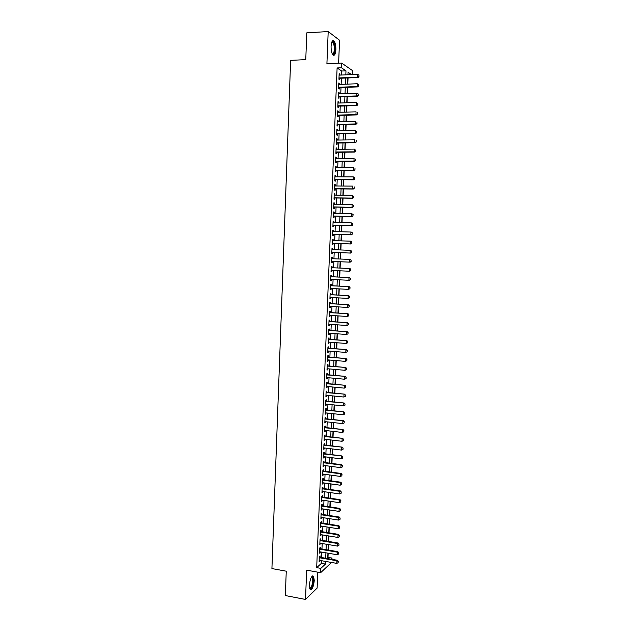 <?xml version="1.0" encoding="UTF-8"?>
<svg xmlns="http://www.w3.org/2000/svg" width="631" height="631" viewBox="0 0 631 631"><rect width="100%" height="100%" fill="white"/><g stroke="black" fill="none" stroke-linecap="round" stroke-linejoin="round"><path stroke-width="0.95" d="M314.277 580.473L313.56 576.206C311.564 575.559 310.176 578.517 309.387 585.103L310.105 589.354C312.116 589.977 313.512 587.019 314.277 580.473M335.873 49.715C335.929 45.59 335.298 42.679 333.996 40.976C332.427 39.919 331.456 41.678 331.086 46.237C331.038 50.377 331.661 53.288 332.955 54.968C334.533 56.017 335.511 54.266 335.873 49.715M327.757 557.536L332.001 558.009L331.945 559.334M338.618 63.195L339.557 40.258L328.199 31.55L306.784 32.851L305.767 59.622L290.639 60.363L271.922 568.578L286.261 571.189L285.33 595.546L305.507 599.45L317.117 588.108L317.764 572.167M341.521 75.026L341.686 71.027L337.104 67.959L341.466 67.769L341.655 63.053L352.571 70.64L352.406 74.576M328.002 557.315L328.167 553.213M328.301 550.051L328.53 544.6M328.664 541.453L328.893 535.971M329.019 532.84L329.256 527.335M329.382 524.211L329.619 518.682M329.745 515.574L329.974 510.014M330.108 506.914L330.344 501.329M330.47 498.253L330.707 492.637M330.833 489.569L331.07 483.93M331.196 480.877L331.433 475.214M331.559 472.169L331.796 466.475M331.922 463.446L332.166 457.727M332.292 454.714L332.529 448.964M332.655 445.959L332.9 440.193M333.026 437.204L333.263 431.407M333.389 428.425L333.633 422.604M333.76 419.639L334.004 413.786M334.13 410.828L334.375 404.952M334.493 402.018L334.745 396.11M334.864 393.184L335.116 387.253M335.235 384.342L335.487 378.379M335.605 375.477L335.858 369.49M335.976 366.611L336.228 360.593M336.347 357.722L336.599 351.68M336.717 348.825L336.978 342.751M337.096 339.904L337.348 333.807M337.467 330.975L337.727 324.855M337.845 322.039L338.098 315.879M338.216 313.079L338.476 306.895M338.595 304.11L338.855 297.895M338.965 295.119L339.226 288.888M339.344 286.119L339.604 279.856M339.723 277.112L339.983 270.817M340.101 268.08L340.361 261.755M340.48 259.041L340.74 252.7M340.858 249.963L341.119 243.637M341.237 240.876L341.497 234.551M341.616 231.766L341.884 225.456M342.002 222.648L342.262 216.346M342.381 213.515L342.641 207.22M342.767 204.373L343.027 198.087M343.146 195.208L343.406 188.929M343.532 186.035L343.792 179.764M343.919 176.838L344.179 170.583M344.297 167.633L344.565 161.378M344.684 158.413L344.944 152.174M345.07 149.176L345.331 142.945M345.457 139.924L345.717 133.701M345.851 130.664L346.111 124.441M346.238 121.381L346.498 115.173M346.624 112.081L346.884 105.89M347.011 102.774L347.271 96.582M347.405 93.451L347.665 87.267M347.791 84.112L348.052 77.936M320.059 557.276L320.122 555.872L319.341 556.566L319.128 561.708L319.933 560.431M320.414 548.718L320.469 547.322L319.696 547.984L319.483 553.135L320.288 551.865M320.769 540.144L320.824 538.748L320.043 539.395L319.838 544.553L320.635 543.283M321.116 531.562L321.179 530.166L320.398 530.797L320.185 535.956L320.99 534.686M321.471 522.965L321.534 521.569L320.753 522.176L320.54 527.35L321.345 526.073M321.826 514.352L321.881 512.956L321.108 513.547L320.895 518.729L321.7 517.452M322.181 505.723L322.236 504.335L321.463 504.903L321.25 510.093L322.055 508.815M322.536 497.086L322.591 495.698L321.818 496.25L321.605 501.44L322.409 500.162M322.891 488.441L322.954 487.053L322.173 487.574L321.96 492.779L322.764 491.494M323.246 479.773L323.309 478.385L322.528 478.89L322.315 484.103L323.127 482.818M323.608 471.097L323.664 469.709L322.891 470.198L322.67 475.411L323.451 474.922L323.482 474.126M323.963 462.405L324.019 461.024L323.246 461.482L323.033 466.711L323.806 466.238L323.837 465.426M324.318 453.697L324.381 452.317L323.6 452.758L323.387 457.996L324.16 457.538L324.2 456.71M324.681 444.981L324.736 443.601L323.963 444.019L323.75 449.264L324.523 448.83L324.555 447.978M325.036 436.25L325.099 434.869L324.318 435.272L324.105 440.525L324.878 440.107L324.918 439.231M325.399 427.502L325.454 426.122L324.681 426.509L324.468 431.762L325.241 431.375L325.273 430.468M325.762 418.747L325.817 417.367L325.044 417.722L324.823 422.999L325.596 422.62L325.635 421.697M326.117 409.969L326.18 408.596L325.399 408.935L325.186 414.212L325.959 413.857L325.998 412.911M326.479 401.182L326.535 399.809L325.762 400.125L325.549 405.41L326.322 405.086L326.361 404.116M326.842 392.387L326.897 391.015L326.124 391.307L325.911 396.599L326.684 396.292L326.724 395.298M327.205 383.569L327.26 382.197L326.487 382.473L326.274 387.773L327.047 387.489L327.087 386.472M327.568 374.743L327.623 373.371L326.85 373.623L326.637 378.931L327.41 378.671L327.45 377.63M327.931 365.901L327.986 364.537L327.213 364.765L327 370.081L327.773 369.837L327.812 368.78M328.294 357.043L328.349 355.679L327.584 355.884L327.363 361.216L328.136 360.995L328.175 359.907M328.664 348.178L328.719 346.813L327.946 346.995L327.726 352.335L328.499 352.13L328.546 351.025M329.027 339.297L329.082 337.932L328.309 338.09L328.088 343.438L328.861 343.256L328.909 342.128M329.39 330.399L329.445 329.035L328.68 329.177L328.459 334.525L329.224 334.375L329.279 333.215M329.761 321.487L329.816 320.122L329.043 320.24L328.822 325.604L329.595 325.47L329.642 324.295M330.123 312.558L330.179 311.201L329.414 311.296L329.193 316.667L329.958 316.557L330.013 315.35M330.494 303.621L330.549 302.265L329.776 302.336L329.556 307.715L330.328 307.628L330.376 306.398M330.857 294.669L330.92 293.312L330.147 293.368L329.926 298.747L330.699 298.684L330.747 297.43M331.228 285.701L331.283 284.344L330.518 284.376L330.297 289.771L331.062 289.724L331.117 288.454M331.598 276.717L331.654 275.361L330.889 275.376L330.66 280.779L331.433 280.756L331.488 279.454M331.969 267.725L332.024 266.369L331.259 266.361L331.03 271.772L331.803 271.772L331.859 270.447M332.34 258.71L332.395 257.361L331.63 257.33L331.401 262.748L332.174 262.764L332.229 261.423M332.711 249.671L332.766 248.338L332.001 248.283L331.772 253.709L332.545 253.757L332.6 252.4M333.081 240.616L333.136 239.299L332.371 239.22L332.143 244.662L332.916 244.725L332.971 243.361M333.46 231.545L333.507 230.252L332.742 230.149L332.521 235.592L333.286 235.686L333.342 234.314M333.831 222.459L333.886 221.181L333.113 221.055L332.892 226.513L333.657 226.624L333.712 225.251M334.201 213.357L334.256 212.103L333.491 211.953L333.263 217.419L334.028 217.553L334.091 216.173M334.58 204.239L334.627 203.008L333.862 202.835L333.641 208.309L334.406 208.467L334.462 207.086M334.951 195.113L335.006 193.898L334.241 193.709L334.012 199.191L334.777 199.364L334.84 197.976M335.329 185.971L335.376 184.78L334.611 184.56L334.391 190.049L335.156 190.254L335.211 188.858M335.708 176.806L335.755 175.639L334.99 175.402L334.761 180.9L335.526 181.121L335.589 179.725M336.086 167.633L336.134 166.489L335.369 166.221L335.14 171.735L335.905 171.979L335.96 170.575M336.465 158.452L336.512 157.316L335.747 157.032L335.518 162.546L336.284 162.822L336.339 161.41M336.844 149.247L336.883 148.135L336.118 147.828L335.897 153.357L336.662 153.649L336.717 152.229M337.222 140.027L337.262 138.938L336.497 138.607L336.276 144.144L337.041 144.46L337.096 143.032M337.601 130.798L337.64 129.734L336.875 129.371L336.654 134.916L337.419 135.255L337.475 133.827M337.979 121.554L338.019 120.505L337.262 120.127L337.033 125.679L337.798 126.042L337.853 124.607M338.358 112.286L338.405 111.261L337.64 110.859L337.411 116.419L338.177 116.814L338.232 115.363M338.744 103.011L338.784 102.009L338.019 101.583L337.79 107.152L338.555 107.562L338.61 106.111M339.123 93.719L339.162 92.741L338.397 92.284L338.169 97.868L338.934 98.302L338.997 96.851M339.51 84.42L339.549 83.45L338.784 82.977L338.555 88.569L339.32 89.026L339.375 87.567M337.104 67.959L316.691 567.64L321.376 563.365L321.487 560.707M321.613 557.544L321.834 552.125M321.968 548.978L322.189 543.536M322.323 540.404L322.544 534.938M322.678 531.807L322.898 526.317M323.033 523.209L323.261 517.688M323.387 514.588L323.616 509.051M323.742 505.959L323.971 500.391M324.097 497.315L324.326 491.723M324.452 488.662L324.689 483.038M324.815 479.994L325.044 474.338M325.17 471.31L325.407 465.631M325.533 462.61L325.77 456.907M325.888 453.902L326.124 448.168M326.251 445.17L326.487 439.421M326.613 436.439L326.85 430.657M326.968 427.684L327.213 421.879M327.331 418.921L327.576 413.084M327.694 410.142L327.939 404.282M328.057 401.348L328.301 395.456M328.42 392.545L328.664 386.629M328.783 383.719L329.027 377.78M329.153 374.885L329.398 368.914M329.516 366.043L329.761 360.041M329.879 357.178L330.131 351.151M330.25 348.304L330.494 342.254M330.612 339.415L330.865 333.334M330.983 330.51L331.236 324.405M331.346 321.597L331.606 315.461M331.717 312.66L331.969 306.5M332.087 303.716L332.34 297.524M332.458 294.756L332.711 288.541M332.829 285.78L333.081 279.533M333.2 276.796L333.46 270.518M333.57 267.796L333.831 261.486M333.941 258.773L334.201 252.455M334.312 249.726L334.572 243.416M334.69 240.663L334.951 234.361M335.061 231.585L335.321 225.291M335.44 222.491L335.7 216.212M335.81 213.388L336.071 207.11M336.189 204.27L336.449 198M336.568 195.129L336.828 188.874M336.946 185.979L337.206 179.732M337.325 176.814L337.577 170.575M337.703 167.633L337.956 161.402M338.082 158.444L338.334 152.221M338.461 149.231L338.721 143.016M338.839 140.011L339.099 133.804M339.226 130.775L339.478 124.575M339.604 121.515L339.857 115.331M339.991 112.247L340.243 106.071M340.369 102.963L340.622 96.795M340.756 93.672L341.008 87.504M341.134 84.357L341.395 78.205M339.888 75.097L339.928 74.15L339.162 73.653L338.934 79.254L339.699 79.735L339.762 78.268M331.527 562.458L320.643 572.688L306.674 570.164L305.507 599.45M320.643 572.688L320.824 568.373L325.454 564.082L325.564 561.416M316.691 567.64L320.824 568.373M328.199 31.55L326.913 63.739L341.655 63.053M330.794 559.137L332.001 558.009M351.546 74.616L348.052 72.242L347.941 74.766M347.815 77.944L347.555 84.12M347.421 87.275L347.16 93.459M347.034 96.59L346.774 102.782M346.64 105.89L346.387 112.089M346.253 115.181L345.993 121.389M345.867 124.449L345.607 130.664M345.48 133.701L345.22 139.932M345.094 142.945L344.834 149.176M344.707 152.174L344.447 158.413M344.321 161.386L344.061 167.633M343.942 170.583L343.674 176.838M343.556 179.764L343.296 186.027M343.169 188.929L342.909 195.208M342.791 198.079L342.523 204.365M342.404 207.22L342.144 213.515M342.026 216.346L341.757 222.648M341.647 225.448L341.379 231.766M341.261 234.543L341 240.868M340.882 243.629L340.622 249.955M340.503 252.692L340.243 259.025M340.125 261.747L339.864 268.072M339.746 270.802L339.486 277.096M339.368 279.849L339.107 286.111M338.989 288.872L338.729 295.111M338.618 297.887L338.358 304.095M338.24 306.879L337.979 313.063M337.861 315.863L337.609 322.015M337.49 324.839L337.23 330.959M337.112 333.791L336.859 339.888M336.741 342.736L336.489 348.801M336.37 351.656L336.118 357.698M335.992 360.569L335.739 366.587M335.621 369.474L335.369 375.461M335.25 378.355L334.998 384.318M334.88 387.229L334.635 393.16M334.509 396.087L334.264 401.994M334.138 404.928L333.894 410.805M333.767 413.762L333.523 419.607M333.405 422.573L333.16 428.402M333.034 431.375L332.789 437.173M332.663 440.162L332.427 445.936M332.3 448.941L332.056 454.683M331.93 457.696L331.693 463.414M331.567 466.443L331.33 472.138M331.204 475.182L330.967 480.846M330.841 483.898L330.605 489.538M330.47 492.606L330.242 498.214M330.108 501.298L329.879 506.882M329.745 509.974L329.516 515.535M329.382 518.643L329.153 524.172M329.019 527.295L328.79 532.801M328.664 535.932L328.435 541.414M328.301 544.561L328.073 550.011M327.939 553.174L327.718 558.601M345.82 74.852L345.985 70.838L341.466 67.769M325.699 558.246L325.919 552.827M326.053 549.672L326.282 544.222M326.408 541.075L326.637 535.601M326.771 532.469L327 526.972M327.126 523.856L327.355 518.327M327.489 515.219L327.718 509.667M327.844 506.575L328.081 500.998M328.207 497.922L328.443 492.314M328.57 489.246L328.798 483.614M328.932 480.562L329.161 474.906M329.287 471.862L329.524 466.175M329.65 463.146L329.895 457.436M330.021 454.423L330.258 448.688M330.384 445.683L330.62 439.917M330.747 436.928L330.983 431.139M331.109 428.165L331.354 422.344M331.472 419.378L331.717 413.534M331.843 410.584L332.087 404.716M332.206 401.781L332.458 395.882M332.576 392.955L332.821 387.032M332.947 384.121L333.192 378.166M333.31 375.271L333.562 369.285M333.681 366.406L333.933 360.396M334.051 357.532L334.304 351.491M334.422 348.635L334.675 342.57M334.793 339.73L335.045 333.641M335.164 330.81L335.416 324.689M335.534 321.881L335.795 315.729M335.905 312.929L336.165 306.753M336.284 303.968L336.536 297.761M336.654 294.993L336.915 288.761M337.025 286.001L337.293 279.746M337.404 277.001L337.664 270.707M337.782 267.978L338.042 261.66M338.153 258.947L338.421 252.613M338.531 249.876L338.792 243.558M338.91 240.797L339.17 234.487M339.289 231.703L339.549 225.401M339.667 222.593L339.928 216.299M340.046 213.475L340.306 207.181M340.432 204.334L340.693 198.055M340.811 195.184L341.071 188.906M341.19 186.011L341.45 179.748M341.576 176.83L341.836 170.575M341.955 167.633L342.215 161.386M342.341 158.42L342.601 152.189M342.728 149.2L342.98 142.969M343.106 139.956L343.367 133.74M343.493 130.704L343.753 124.488M343.879 121.428L344.14 115.228M344.266 112.144L344.526 105.953M344.652 102.845L344.912 96.661M345.039 93.53L345.299 87.354M345.433 84.199L345.685 78.031M341.686 71.027L345.985 70.838M321.376 563.365L325.454 564.082M339.147 74.182L339.928 74.15M338.76 83.481L339.549 83.45M338.382 92.765L339.162 92.741M338.003 102.033L338.784 102.009M337.624 111.285L338.405 111.261M337.246 120.521L338.019 120.505M336.867 129.741L337.64 129.734M336.489 138.954L337.262 138.938M336.11 148.143L336.883 148.135M335.731 157.324L336.512 157.316M335.353 166.489L336.134 166.489M334.982 175.639L335.755 175.639M334.604 184.773L335.376 184.78M334.233 193.891L335.006 193.898M333.854 203.001L334.627 203.008M333.483 212.087L334.256 212.103M333.113 221.165L333.886 221.181M332.742 230.228L333.507 230.252M332.363 239.275L333.136 239.299M331.993 248.314L332.766 248.338M331.622 257.33L332.395 257.361M331.401 262.733L332.174 262.764M331.038 271.732L331.803 271.772M330.668 280.716L331.433 280.756M330.297 289.684L331.062 289.724M329.926 298.637L330.699 298.684M329.563 307.581L330.328 307.628M329.201 316.502L329.958 316.557M328.83 325.415L329.595 325.47M328.467 334.32L329.224 334.375M328.104 343.201L328.861 343.256M327.734 352.074L328.499 352.13M327.371 360.924L328.136 360.995M327.008 369.774L327.773 369.837M326.645 378.6L327.41 378.671M326.282 387.418L327.047 387.489M325.927 396.213L326.684 396.292M325.564 405.007L326.322 405.086M325.202 413.778L325.959 413.857M324.847 422.541L325.596 422.62M324.484 431.288L325.241 431.375M324.129 440.02L324.878 440.107M323.766 448.736L324.523 448.83M323.411 457.443L324.16 457.538M323.056 466.135L323.806 466.238M322.701 474.82L323.451 474.922M322.338 483.48L323.096 483.591M321.984 492.133L322.733 492.243M321.629 500.769L322.378 500.88M321.282 509.398L322.023 509.509M320.927 518.012L321.676 518.13M320.572 526.609L321.321 526.727M320.217 535.198L320.966 535.317M319.87 543.764L320.611 543.89M319.515 552.33L320.264 552.456M319.168 560.872L319.909 561.006M358.929 76.58L358.992 75.168L358.929 76.58L357.54 77.179L358.061 77.534L338.973 78.299M339.107 75.128L357.659 74.363L357.54 77.179L338.989 77.928M358.992 75.168L357.659 74.363M358.061 77.534L359.015 76.643M331.811 42.056L332.387 41.63C333.996 42.001 334.824 44.627 334.88 49.518C334.556 53.469 333.712 54.984 332.34 54.053M332.253 53.872C333.381 54.187 334.067 52.704 334.304 49.431C334.343 46.134 333.846 43.799 332.797 42.435L331.74 42.253M333.397 55.299C334.414 54.692 335.006 52.838 335.187 49.739C335.235 45.645 334.611 42.75 333.31 41.054L332.766 40.692M311.58 576.86L312.124 576.655C313.717 578.059 313.694 581.356 312.069 586.546C311.146 588.565 310.334 589.133 309.624 588.242M309.569 588.013C310.207 588.415 310.886 587.8 311.604 586.183C312.913 582.381 313.102 579.424 312.179 577.318L311.462 577.057M310.294 589.551L312.195 587.122C313.812 582.405 314.049 578.737 312.905 576.135L312.637 575.882M358.526 85.966L358.589 84.562L358.526 85.966L357.138 86.573L357.659 86.912L338.595 87.591M338.721 84.444L357.264 83.757L357.138 86.573L338.61 87.236M358.589 84.562L357.264 83.757M357.659 86.912L358.613 86.029M358.124 95.344L358.187 93.94L358.124 95.344L356.744 95.951L357.264 96.267L338.216 96.874M338.342 93.751L356.862 93.136L356.744 95.951L338.224 96.535M358.187 93.94L356.862 93.136M357.264 96.267L358.211 95.399M357.73 104.699L357.785 103.295L357.73 104.699L356.341 105.306L356.862 105.614L337.83 106.134M337.964 103.034L356.46 102.498L356.341 105.306L337.845 105.819M356.862 105.614L357.809 104.754M357.327 114.045L357.383 112.641L357.327 114.045L355.947 114.653L356.468 114.937L337.451 115.386M337.577 112.31L356.065 111.853L355.947 114.653L337.467 115.087M356.468 114.937L357.414 114.093M356.925 123.376L356.988 121.972L356.925 123.376L355.545 123.984L356.065 124.252L337.072 124.622M337.199 121.57L355.663 121.184L355.545 123.984L337.088 124.339M356.065 124.252L357.012 123.416M356.531 132.684L356.586 131.287L356.531 132.684L355.15 133.299L355.671 133.551L336.694 133.835M336.82 130.814L355.269 130.507L355.15 133.299L336.709 133.583M355.671 133.551L356.618 132.731M356.129 141.983L356.192 140.587L356.129 141.983L354.748 142.598L355.277 142.827L336.315 143.048M336.441 140.043L354.874 139.806L354.748 142.598L336.331 142.803M355.277 142.827L356.215 142.022M355.734 151.266L355.797 149.878L355.734 151.266L354.354 151.882L354.874 152.095L335.937 152.237M336.063 149.255L354.472 149.097L354.354 151.882L335.952 152.016M354.874 152.095L355.821 151.306M355.34 160.534L355.395 159.146L355.34 160.534L353.959 161.15L354.48 161.355L335.566 161.41M335.684 158.452L354.078 158.373L353.959 161.15L335.574 161.213M354.48 161.355L355.427 160.566M354.945 169.786L355.001 168.406L354.945 169.786L353.565 170.402L354.086 170.591L335.187 170.567M335.306 167.641L353.683 167.633L353.565 170.402L335.195 170.386M354.086 170.591L355.032 169.818M354.543 179.03L354.606 177.642L354.543 179.03L353.171 179.646L353.691 179.811L334.809 179.717M334.935 176.806L353.289 176.877L353.171 179.646L334.816 179.559M353.691 179.811L354.638 179.054M354.149 188.251L354.212 186.871L354.149 188.251L352.776 188.874L353.305 189.024L334.438 188.85M334.556 185.964L352.895 186.106L352.776 188.874L334.446 188.708M353.305 189.024L354.236 188.275M353.762 197.464L353.817 196.083L353.762 197.464L352.382 198.079L352.91 198.213L334.059 197.968M334.178 195.105L352.5 195.318L352.382 198.079L334.067 197.842M352.91 198.213L353.849 197.479M353.368 206.652L353.423 205.28L353.368 206.652L351.995 207.276L352.516 207.394L333.689 207.071M333.807 204.231L352.114 204.523L351.995 207.276L333.696 206.96M353.423 205.28L352.114 204.523L353.51 205.296M352.516 207.394L353.455 206.676M352.974 215.834L353.029 214.461L352.974 215.834L351.601 216.457L352.13 216.559L333.318 216.157M333.428 213.341L351.719 213.704L351.601 216.457L333.318 216.07M353.029 214.461L351.719 213.704L353.115 214.477M352.13 216.559L353.06 215.849M352.579 224.999L352.642 223.626L352.579 224.999L351.215 225.622L351.735 225.709L332.947 225.235M333.058 222.435L351.325 222.877L351.215 225.622L332.947 225.164M352.642 223.626L351.853 222.964L352.729 223.642M351.735 225.709L352.666 225.015M352.193 234.148L352.248 232.776L352.193 234.148L350.82 234.771L351.349 234.842L332.569 234.29M332.687 231.522L350.939 232.034L350.82 234.771L332.576 234.243M352.248 232.776L351.459 232.105L352.335 232.792M351.349 234.842L352.279 234.164M351.798 243.282L351.861 241.918L351.798 243.282L350.954 243.96L332.198 243.337M332.316 240.585L350.544 241.168L350.434 243.913L332.198 243.306M351.861 241.918L350.544 241.168L351.948 241.925M350.954 243.96L351.885 243.29M351.412 252.408L350.568 253.07L331.827 252.368L350.039 253.031L350.158 250.302L351.554 251.043L351.412 252.408L351.554 251.043M331.945 249.639L350.158 250.302L351.467 251.035M350.568 253.07L351.499 252.408M351.104 261.518L351.081 260.146L351.104 261.518L350.181 262.157L331.456 261.392M331.567 258.678L350.292 259.436L351.167 260.153M351.017 261.51L349.653 262.141L349.771 259.412L351.081 260.146M350.718 270.604L350.773 269.24L350.718 270.604L349.795 271.235L331.086 270.415M349.905 268.514L331.204 267.686L349.905 268.514L350.773 269.24M350.631 270.604L349.266 271.235L349.385 268.506L350.686 269.24M350.331 279.675L350.386 278.318L350.331 279.675L349.4 280.298L330.723 279.415M330.833 276.717L349.519 277.577L350.386 278.318M330.833 276.686L349.519 277.577M350.244 279.683L348.88 280.314L348.998 277.593L350.3 278.318M349.945 288.738L350 287.381L349.945 288.738L348.493 289.377L330.352 288.414M330.463 285.717L349.132 286.632L350 287.381M330.463 285.662L349.132 286.632M349.858 288.746L348.493 289.377L348.604 286.663L349.913 287.389M349.558 297.785L349.613 296.428L349.558 297.785L348.107 298.424L329.981 297.39M330.092 294.701L348.746 295.671L349.613 296.428M330.092 294.622L348.746 295.671M349.471 297.793L348.107 298.424L348.225 295.71L349.527 296.436M349.172 306.816L349.227 305.459L349.172 306.816L347.72 307.463L329.611 306.35M329.721 303.669L348.359 304.694L349.227 305.459M329.729 303.574L348.359 304.694M349.085 306.824L347.72 307.463L347.839 304.757L349.14 305.475M348.785 315.831L348.84 314.483L348.785 315.831L347.334 316.486L329.248 315.303M329.358 312.621L347.981 313.702L348.84 314.483M329.358 312.511L347.981 313.702M348.698 315.847L347.334 316.486L347.452 313.781L348.754 314.498M348.399 324.839L348.454 323.49L348.399 324.839L346.955 325.493L328.877 324.239M328.988 321.558L347.594 322.701L348.454 323.49M328.996 321.431L347.594 322.701M348.312 324.855L346.955 325.493L347.066 322.788L348.367 323.506M348.012 333.823L348.067 332.474L348.012 333.823L346.569 334.485L328.514 333.16M328.625 330.486L347.208 331.677L348.067 332.474M328.625 330.344L347.208 331.677M347.926 333.846L346.569 334.485L346.679 331.788L347.981 332.498M347.634 342.799L347.689 341.45L347.634 342.799L346.182 343.461L328.144 342.073M328.254 339.399L346.829 340.645L347.689 341.45M328.262 339.233L346.829 340.645M347.539 342.822L346.182 343.461L346.301 340.772L347.602 341.474M347.247 351.759L347.302 350.418L347.247 351.759L345.804 352.421L327.781 350.962M327.891 348.296L346.443 349.598L347.302 350.418M327.899 348.115L346.443 349.598M347.16 351.782L345.804 352.421L345.914 349.74L347.216 350.442M346.861 360.703L346.924 359.362L346.861 360.703L345.417 361.374L327.418 359.844M327.528 357.178L346.064 358.534L346.924 359.362M327.536 356.98L346.064 358.534M346.774 360.735L345.417 361.374L345.536 358.692L346.837 359.386M346.482 369.64L346.537 368.299L346.482 369.64L345.039 370.31L327.055 368.709M327.166 366.051L345.685 367.463L346.537 368.299M327.173 365.838L345.685 367.463M346.395 369.663L345.039 370.31L345.157 367.628L346.451 368.323M346.103 378.553L346.159 377.22L346.103 378.553L344.66 379.231L326.692 377.559M326.803 374.909L345.299 376.368L346.159 377.22M326.811 374.672L345.299 376.368M346.009 378.584L344.66 379.231L344.771 376.557L346.072 377.251M345.717 387.458L345.78 386.125L345.717 387.458L344.281 388.136L326.33 386.401M326.44 383.751L344.92 385.265L345.78 386.125M326.448 383.498L344.92 385.265M345.63 387.489L344.281 388.136L344.392 385.47L345.685 386.156M345.338 396.347L345.394 395.014L345.338 396.347L343.903 397.033L325.967 395.227M326.077 392.577L344.542 394.146L345.394 395.014M326.085 392.308L344.542 394.146M345.252 396.386L343.903 397.033L344.013 394.367L345.307 395.053M344.96 405.22L345.015 403.895L344.96 405.22L343.524 405.914L325.604 404.037M325.714 401.395L344.163 403.012L345.015 403.895M325.722 401.103L344.163 403.012M344.873 405.26L343.524 405.914L343.635 403.248L344.928 403.935M344.581 414.086L344.636 412.753L344.581 414.086L343.146 414.78L325.241 412.832M325.351 410.197L343.785 411.869L344.636 412.753M325.359 409.89L343.785 411.869M344.494 414.125L343.146 414.78L343.256 412.122L344.55 412.8M344.116 422.975L344.258 421.603L344.116 422.975L342.767 423.63L324.878 421.618M324.989 418.984L343.406 420.711L344.258 421.603M325.004 418.661L343.406 420.711M342.767 423.63L342.878 420.972L344.171 421.65M343.737 431.817L343.879 430.445L343.737 431.817L342.388 432.464L324.523 430.381M324.626 427.755L343.035 429.537L343.879 430.445M324.642 427.416L343.035 429.537M342.388 432.464L342.499 429.814L343.792 430.492M343.359 440.635L343.501 439.263L343.359 440.635L342.01 441.29L324.16 439.137M324.271 436.518L342.657 438.348L343.501 439.263M324.287 436.163L342.657 438.348M342.01 441.29L342.128 438.648L343.414 439.31M342.98 449.446L343.13 448.073L342.98 449.446L341.639 450.1L323.806 447.884M323.908 445.257L342.278 447.15L343.13 448.073M323.924 444.887L342.278 447.15M341.639 450.1L341.75 447.458L343.035 448.128M342.609 458.24L342.751 456.868L342.609 458.24L341.261 458.895L323.443 456.607M323.553 453.997L341.907 455.929L342.751 456.868M323.569 453.602L341.907 455.929M341.261 458.895L341.371 456.26L342.665 456.923M342.231 467.019L342.373 465.646L342.231 467.019L340.89 467.681L323.088 465.323M323.198 462.712L341 465.047L341.529 464.7L342.373 465.646M323.214 462.302L341.529 464.7M340.89 467.681L341 465.047L342.286 465.702M341.852 475.79L342.002 474.417L341.852 475.79L340.511 476.444L322.733 474.023M322.835 471.42L340.622 473.818L341.158 473.463L342.002 474.417M322.851 470.994L341.158 473.463M340.511 476.444L340.622 473.818L341.915 474.473M341.481 484.545L341.623 483.165L341.481 484.545L340.141 485.2L322.37 482.715M322.48 480.112L340.251 482.581L340.787 482.202L341.623 483.165M322.496 479.67L340.787 482.202M340.141 485.2L340.251 482.581L341.537 483.228M341.111 493.284L341.253 491.904L341.111 493.284L339.77 493.947L322.015 491.391M322.125 488.788L339.88 491.32L340.409 490.934L341.253 491.904M322.141 488.331L340.409 490.934M339.77 493.947L339.88 491.32L341.166 491.975M340.732 502.008L340.882 500.635L340.732 502.008L339.391 502.67L321.66 500.052M321.771 497.457L339.51 500.052L340.038 499.649L340.882 500.635M321.786 496.976L340.038 499.649M339.391 502.67L339.51 500.052L340.787 500.698M340.361 510.724L340.503 509.343L340.361 510.724L339.021 511.386L321.305 508.696M321.416 506.101L339.131 508.775L339.667 508.357L340.503 509.343M321.431 505.612L339.667 508.357M339.021 511.386L339.131 508.775L340.417 509.414M339.991 519.423L340.133 518.043L339.991 519.423L338.65 520.086L320.95 517.333M321.061 514.746L338.76 517.475L339.297 517.041L340.133 518.043M321.076 514.233L339.297 517.041M338.65 520.086L338.76 517.475L340.046 518.114M339.62 528.108L339.762 526.727L339.62 528.108L338.279 528.77L320.595 525.954M320.706 523.367L338.39 526.167L338.926 525.718L339.762 526.727M320.729 522.847L338.926 525.718M338.279 528.77L338.39 526.167L339.675 526.806M339.249 536.776L339.391 535.403L339.249 536.776L337.908 537.446L320.248 534.56M320.351 531.98L338.019 534.843L338.555 534.378L339.391 535.403M320.374 531.436L338.555 534.378M337.908 537.446L338.019 534.843L339.304 535.474M338.879 545.436L339.021 544.056L338.879 545.436L337.546 546.107L319.893 543.157M319.996 540.578L337.656 543.512L338.184 543.031L339.021 544.056M320.02 540.018L338.184 543.031M337.546 546.107L337.656 543.512L338.934 544.135M338.508 554.081L338.65 552.701L338.508 554.081L337.175 554.752L319.538 551.739M319.649 549.159L337.285 552.157L337.822 551.668L338.65 552.701M319.672 548.591L337.822 551.668M337.175 554.752L337.285 552.157L338.563 552.788M338.137 562.71L338.279 561.338L338.137 562.71L336.804 563.38L319.191 560.304M319.294 557.733L336.915 560.793L337.451 560.289L338.279 561.338M319.318 557.141L337.451 560.289M336.804 563.38L336.915 560.793L338.192 561.416M331.993 42.127L332.387 41.63M331.661 42.498L332.797 42.435M311.659 577.026L312.124 576.655M311.383 577.176L312.179 577.318"/></g></svg>
